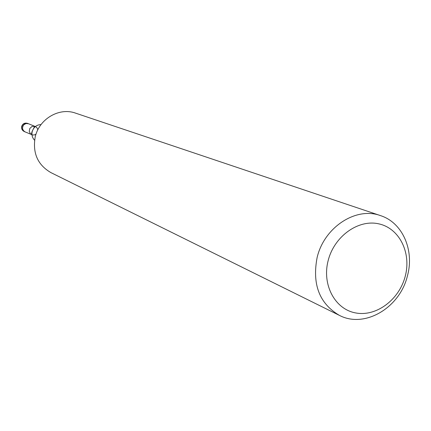 <?xml version="1.0" encoding="UTF-8"?>
<svg xmlns="http://www.w3.org/2000/svg" width="431" height="431" viewBox="0 0 431 431"><rect width="100%" height="100%" fill="white"/><g stroke="black" fill="none" stroke-linecap="round" stroke-linejoin="round"><path stroke-width="0.65" d="M36.015 134.165L34.577 134.892L32.686 135L25.063 131.881C23.085 130.852 22.283 129.187 22.66 126.892C23.71 124.058 25.634 123.002 28.435 123.719L28.511 123.751M30.418 133.799L29.243 131.266L29.809 128.47L31.969 126.498L34.69 126.305L32.083 131.493L31.318 134.467L30.418 133.799M407.467 275.727C399.984 307.729 364.621 328.783 339.299 315.325C319.398 303.548 312.006 284.271 317.13 257.496C324.198 227.159 356.071 206.497 380.503 215.613C402.5 222.568 414.541 250.152 407.467 275.727M339.299 315.325L50.912 172.61C37.686 164.906 32.444 153.048 35.191 137.042C39.086 118.951 59.23 107.141 75.495 113.116L380.503 215.613M405.259 276.158C399.3 299.637 376.387 316.887 355.764 312.949C335.054 309.366 321.801 284.837 328.153 260.626C334.192 236.35 358.226 219.115 378.757 223.845C399.381 228.225 411.513 252.744 405.259 276.158M25.138 131.913L25.063 131.881C22.277 130.092 21.836 127.754 23.727 124.866L25.93 123.546L28.435 123.719L35.773 126.719L37.136 128.029L37.804 129.833M34.588 140.215C32.303 137.855 31.506 135 32.185 131.649C33.591 127.161 36.554 124.791 41.064 124.543M21.841 126.552L22.902 124.532L24.077 123.611L25.828 123.104L27.606 123.385C24.696 122.619 22.714 123.643 21.663 126.455C21.302 128.767 22.159 130.458 24.238 131.53C22.261 130.501 21.464 128.842 21.841 126.552M24.238 131.53L25.063 131.881M27.606 123.385L28.435 123.719"/></g></svg>

